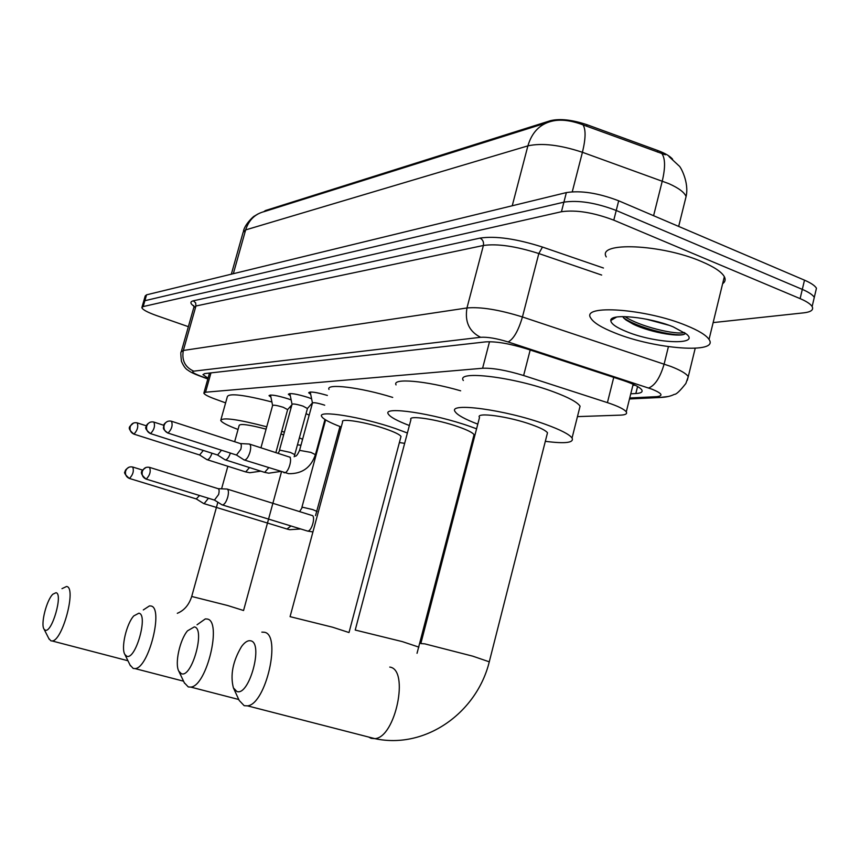 <?xml version="1.0" encoding="UTF-8"?>
<svg xmlns="http://www.w3.org/2000/svg" width="860" height="860" viewBox="0 0 860 860"><rect width="100%" height="100%" fill="white"/><g stroke="black" fill="none" stroke-linecap="round" stroke-linejoin="round"><path stroke-width="1.29" d="M310.686 394.342L308.675 392.762C309.901 391.268 316.136 392.171 327.37 395.439M290.304 395.761L288.347 394.245C289.949 392.837 296.485 393.891 307.955 397.417L311.599 398.782M270.921 397.127L269.019 395.654C270.577 394.342 276.909 395.396 288.014 398.793L291.153 399.954M672.595 159.186C669.962 156.111 665.027 153.22 657.792 150.532L587.014 124.721C572.147 119.766 559.957 118.422 550.464 120.68L265.439 210.539L263.762 211.7M577.447 416.616L620.501 415.133C625.5 414.928 627.424 413.843 626.274 411.886C624.231 409.199 617.953 406.113 607.418 402.63L523.622 375.519C506.518 370.294 492.844 367.865 482.6 368.252L205.54 392.224L203.852 393.16C204.4 394.514 208.099 396.46 214.957 398.997L225.61 402.878M323.381 425.334L324.145 425.313M141.986 307.192L143.545 301.774L144.878 300.699L563.902 202.154C578.479 199.982 595.916 202.756 616.233 210.474L802.305 289.39C808.733 292.153 812.732 294.819 814.291 297.366L813.27 301.699M546.423 122.894L264.514 211.528C255.097 213.861 248.809 219.999 245.648 229.91L243.122 232.297L231.34 274.179M665.328 154.778L583.048 124.872C570.857 120.303 560.462 119.078 551.873 121.195C539.897 124.098 531.899 132.322 527.889 145.867L245.648 229.91L233.339 273.695M143.674 301.333L145.222 295.926L146.565 294.829L566.364 192.586C580.951 190.307 598.399 193.049 618.684 200.799L804.498 280.166C810.915 282.951 814.904 285.638 816.452 288.218L815.409 292.637M188.372 326.682L156.509 315.555C147.361 312.266 142.48 309.621 141.868 307.611L143.19 306.568L561.44 211.732C575.996 209.668 593.443 212.474 613.782 220.16L800.112 298.624C806.551 301.376 810.55 304.01 812.13 306.525C813.85 309.869 811.055 311.976 803.745 312.846L713.144 322.597M143.545 301.774L144.878 300.699L563.902 202.154C578.479 199.982 595.916 202.756 616.233 210.474L802.305 289.39C808.733 292.153 812.732 294.819 814.291 297.366L816.452 288.218M630.767 393.805L635.83 393.536C640.958 393.224 642.936 392.02 641.786 389.924C639.775 387.108 633.562 383.958 623.145 380.453L526.793 348.891C509.647 343.602 495.93 341.269 485.642 341.882L204.658 373.595L202.971 374.616L208.055 378.174M635.153 385.205L632.874 385.344M686.14 325.456C698.557 330.498 706.189 335.163 709.038 339.442C719.669 354.234 654.621 349.138 615.287 333.089C601.731 327.735 593.561 322.737 590.777 318.082C580.64 304.193 645.527 308.579 686.14 325.456M606.257 256.914C596.571 241.52 661.609 244.036 701.814 261.666C714.122 266.923 721.626 271.932 724.335 276.683C725.808 279.511 725.227 281.865 722.615 283.736M622.586 316.577L625.994 319.995L633.154 324.145C651.816 333.271 683.786 337.894 685.399 333.228M627.005 331.82C616.341 327.552 610.944 323.779 610.793 320.5C609.869 313.137 649.182 316.931 673.176 326.854L686.635 334.185C700.309 345.559 655.094 343.377 627.005 331.82M646.075 319.114L668.8 325.22M623.392 317.662C637.099 327.724 674.089 336.744 683.549 334.443M624.897 316.587C639.55 326.596 676.046 335.131 684.474 332.519M45.215 630.165C51.912 633.347 63.36 593.475 55.986 592.723L52.868 594.196C46.58 599.968 40.42 624.263 44.043 629.154L45.215 630.165M61.974 588.659L66.553 586.488C76.841 587.133 62.554 641.173 52.084 640.958L50.944 640.851L48.805 638.496M283.628 434.977L280.983 433.935M281.704 431.29L284.402 432.182M299.441 437.858L302.591 439.31M300.978 445.222L297.538 444.856M289.648 407.328L291.078 407.812M306.052 413.649L309.17 415.154M266.084 429.151C249.228 424.743 240.262 423.496 239.177 425.399L234.651 441.717M238.048 429.473C227.448 425.485 221.676 422.464 220.73 420.4C222.525 417.143 237.854 419.271 266.729 426.796M220.955 419.562L227.362 396.621C229.05 393.031 243.896 394.804 271.889 401.953M126.764 656.245C135.665 660.287 148.543 614.341 138.869 613.201L133.805 615.889C126.495 623.607 120.787 648.074 124.872 654.481L126.764 656.245M143.319 609.923L149.468 605.902L150.747 605.978C164.002 606.999 148.812 668.231 135.074 668.607L133.225 668.457L130.064 665.059M400.738 437.439L401.007 436.439C399.814 434.579 394.632 432.053 385.441 428.861C366.123 422.142 340.001 417.938 342.624 421.862L290.121 616.47M341.237 427.012C329.606 422.582 323.081 419.056 321.661 416.433C317.168 409.747 362.167 416.95 395.514 428.581L407.382 432.999M404.651 443.341L399.384 442.556M328.993 389.44C325.499 383.141 360.329 387.301 392.708 397.417M181.363 673.702C191.898 678.368 205.69 628.337 194.317 626.897L187.501 630.832C179.772 639.872 174.58 663.759 178.805 671.187L181.363 673.702M197.048 624.779L205.314 618.92L207.024 619.007C222.439 620.318 206.905 686.13 190.78 687.097L188.286 686.936L184.309 682.754M473.699 436.074L474.064 434.665C472.667 432.634 467.453 430.021 458.401 426.818C437.235 419.271 407.404 414.853 410.929 419.637L355.287 629.789M409.371 425.528C397.105 420.841 390.085 417.003 388.29 414.004C382.259 405.856 433.633 413.413 470.194 426.495L476.58 428.817M473.14 442.072L472.172 441.933M396.041 384.893C391.794 377.819 425.969 380.679 460.648 390.805M236.801 691.429C249.163 696.783 263.859 642.581 250.593 640.797C247.809 640.249 244.799 642.151 241.542 646.537C232.834 661.243 230.114 675.025 233.393 687.86L236.801 691.429M261.838 632.132L264.127 632.229C281.833 633.852 266.202 704.093 247.519 705.866L244.186 705.695L239.177 700.416L233.393 687.86M547.014 434.698L547.497 432.773C545.896 430.613 540.693 427.936 531.899 424.765C508.819 416.326 474.87 411.746 479.514 417.498L420.927 643.194M477.794 424.141C464.959 419.239 457.412 415.1 455.176 411.714C447.243 401.942 505.669 409.747 545.573 424.378C560.462 429.785 569.298 434.321 572.061 437.987C574.265 442.792 565.353 443.9 545.326 441.32M463.336 380.518C455.628 369.983 514.119 376.949 553.829 391.945C568.654 397.471 577.404 402.222 580.081 406.189L579.124 409.962M203.454 503.401L204.11 503.67L208.442 498.241M196.263 498.929L199.552 495.51M221.762 504.669L222.471 504.96C224.46 504.573 226.212 501.96 227.739 497.144C228.889 492.285 228.609 489.566 226.879 488.985L226.868 488.985M214.441 500.09L218.601 494.543C219.44 491.017 219.246 489.05 218.01 488.641L149.876 467.474M287.638 409.639L283.273 407.296C277.027 405.393 273.469 404.791 272.599 405.501L260.945 447.802M206.679 459.487L207.335 459.735C208.969 459.433 210.528 457.262 212.011 453.231M199.606 454.983L203.293 450.457M307.439 408.532L303.042 406.135C296.592 404.157 292.927 403.555 292.035 404.318L279.446 450.253M224.782 459.616L225.481 459.885C227.233 459.562 228.868 457.294 230.394 453.08M217.58 455.015L221.482 450.221M324.714 405.21L323.844 404.91C317.168 402.867 313.373 402.254 312.459 403.071L299.624 450.167M243.831 459.756L244.584 460.046C246.648 459.573 248.465 456.896 250.013 451.994C251.142 447.254 250.862 444.588 249.163 443.975L249.024 443.964M236.489 455.037L240.811 449.318C241.628 445.888 241.434 443.954 240.22 443.523L171.763 421.346M550.464 120.68L550.228 121.582M587.014 124.721L586.628 126.248M657.792 150.532L657.416 152.048M210.969 372.885L205.54 392.224M489.512 341.71L482.6 368.252M530.19 349.998L523.622 375.519M613.739 377.379L607.418 402.63M684.85 201.552L686.087 196.542C684.442 192.371 678.701 188.071 668.876 183.664L582.424 152.284C560.043 144.91 541.865 142.771 527.889 145.867L512.237 205.766M583.048 124.872C585.929 129.634 585.725 138.772 582.424 152.284L572.276 191.758M661.845 153.542C665.296 158.412 665.436 167.582 662.275 181.051L653.589 215.709M804.498 280.166L800.112 298.624M146.565 294.829L143.19 306.568M566.364 192.586L561.44 211.732M618.684 200.799L613.782 220.16M629.724 397.976L656.696 396.654C663.694 395.858 662.114 393.364 651.977 389.182L508.131 341.958C496.65 338.41 487.469 336.851 480.6 337.292L193.726 371.165C191.264 371.724 193.403 373.315 200.143 375.927L207.883 378.798M200.143 375.927L199.316 375.82C194.048 373.874 190.297 372.025 188.071 370.273C185.696 369.08 183.481 366.07 181.428 361.254C180.697 354.535 180.632 351.417 181.224 351.901L183.341 350.471L466.969 307.966C480.675 306.719 499.165 309.718 522.439 316.964L670.897 366.457C680.496 370.219 686.291 373.606 688.269 376.626L687.247 380.389M668.413 346.677L664.135 364.038C660.2 377.519 655.03 385.506 648.623 388M193.919 306.257C190.114 303.473 189.92 301.656 193.35 300.806L479.998 238.102C495.553 235.758 516.376 238.747 542.477 247.056L603.451 268.019M193.726 371.165C185.018 367.188 181.557 360.286 183.341 350.471L195.94 305.999L193.747 307.719L181.406 351.245M508.131 341.958C513.613 339.055 518.386 330.724 522.439 316.964L538.822 253.539C515.699 246.186 497.22 243.498 483.385 245.487L195.94 305.999L195.639 302.87L193.35 300.806M601.667 275.06L538.822 253.539L542.477 247.056M480.6 337.292C469.205 331.562 464.658 321.79 466.969 307.966L483.385 245.487C483.965 242.069 482.836 239.607 479.998 238.102M207.83 378.981L198.413 375.476M668.112 396.514L659.899 397.492L656.696 396.654M637.582 386.495L635.83 393.536M243.563 610.514L227.653 605.515L191.705 596.464C189.028 604.87 184.233 610.482 177.31 613.309M349.01 632.541L332.594 627.209L290.067 616.652M418.885 647.129L402.329 641.614L355.223 630.047M368.671 737.052L371.133 738.342L374.852 738.643C395.579 737.611 409.564 669.403 389.763 667.08M489.275 661.824L472.763 656.169L424.775 643.85L420.83 643.559M129.161 478.375L129.473 478.461C133.02 474.698 134.106 470.882 132.709 467.023L132.698 467.023C129.301 466.346 126.947 467.7 125.624 471.065C124.969 474.58 126.205 477.031 129.344 478.429L129.452 478.461M317.039 511.474L312.75 509.593L302.397 507.196L299.613 511.625M286.95 529.008L291.013 525.987M145.888 479.009L146.221 479.117C149.93 475.247 151.037 471.334 149.532 467.367L149.522 467.367C146.049 466.679 143.642 468.066 142.298 471.517C141.62 475.128 142.889 477.644 146.093 479.074L214.806 500.197M306.988 530.899L307.729 531.061C311.954 531.244 316.039 515.333 311.75 515.398L227.395 489.146M133.633 434.031L133.956 434.117C137.417 430.409 138.503 426.667 137.224 422.894L136.665 422.765C133.526 422.357 131.365 423.7 130.193 426.796C129.548 430.301 130.806 432.741 133.956 434.117M245.057 471.721L245.767 471.85L249.507 467.56M150.21 433.515L150.554 433.601C154.166 429.806 155.273 425.969 153.897 422.099L153.327 421.959C150.113 421.54 147.909 422.926 146.716 426.087C146.049 429.688 147.329 432.193 150.554 433.601M294.862 454.65L290.4 452.446L279.887 450.156L278.092 453.36M263.945 472.161L264.708 472.312L268.664 467.775M167.657 432.967L168.033 433.064C171.796 429.172 172.946 425.227 171.463 421.25L170.861 421.11C167.582 420.68 165.324 422.099 164.109 425.356C163.432 429.043 164.744 431.623 168.033 433.064M315.426 454.671L310.944 452.414L299.581 450.361C297.796 454.273 296.399 456.23 295.367 456.23M283.811 472.624L284.638 472.785C288.756 472.688 293.002 456.875 288.917 456.875L249.626 444.125M209.496 373.046L203.981 392.697M633.143 384.259L626.274 411.886M668.994 156.541L678.991 165.84C680.217 166.012 689.387 182.341 686.087 196.542L678.669 226.427M258.032 213.925L254.334 216.139C254.216 215.645 244.713 224.191 243.423 231.265M812.13 306.525L814.291 297.366M629.477 398.965L659.899 397.492C665.855 397.298 670.66 396.256 674.326 394.364C676.132 394.6 679.98 390.977 685.871 383.474L688.269 376.626L695.202 348.3M193.919 307.02L193.715 305.547M709.038 339.442L724.335 276.683M616.609 317.05L610.793 320.5M625.994 319.995L623.822 318.125M127.946 660.749L52.084 640.958M281.467 471.871L243.584 610.407M227.846 466.26L221.579 488.824M217.859 502.219L191.737 596.367M44.043 629.154L49.235 639.335M183.567 681.184L135.074 668.607M401.007 436.439L349.063 632.337M124.872 654.481L130.44 665.833M238.757 699.503L190.78 687.097M474.064 434.665L417.035 653.288M178.805 671.187L184.524 683.205M547.497 432.773L489.372 661.426C477.16 712.188 425.937 749.619 374.852 738.643L247.519 705.866M572.061 437.987L580.081 406.189M129.226 467.109C126.227 468.926 124.894 470.398 125.216 471.538C123.625 472.419 125.001 474.72 129.344 478.429L196.607 499.026M339.979 426.528L315.523 515.624M204.11 503.67L287.466 529.158L289.798 529.696L300.699 528.964M133.02 467.12L142.631 470.097M325.607 419.906L301.925 507.25M196.37 498.983L203.766 503.605M145.942 467.474C141.986 470.678 137.998 472.075 146.093 479.074L146.221 479.117M222.471 504.96L307.547 531.061L312.922 531.942M218.246 488.684L226.481 489.028M214.549 500.144L222.106 504.885M199.907 455.08L133.902 434.117C126.13 427.42 129.623 426.872 133.494 423.045M287.702 409.5L291.884 404.856M287.692 409.446L275.856 452.639M207.26 459.735L245.498 471.861L249.819 472.731L260.817 471.162M137.493 422.98L146.49 425.872M272.588 405.415L270.491 395.009M199.681 455.026L206.938 459.659M217.902 455.112L150.5 433.601C146.125 430.14 144.727 427.807 146.286 426.603C146.146 425.259 147.404 423.808 150.049 422.249M307.514 408.371L312.438 402.888M307.504 408.317L294.174 456.767M225.406 459.885L264.428 472.312L268.728 473.193L280.296 471.495M154.187 422.185L163.808 425.291M292.024 404.211L289.852 393.536M217.655 455.058L225.062 459.799M236.833 455.144L167.969 433.064C160.992 428.043 164.271 427.624 163.658 425.861C163.497 424.539 164.776 423.055 167.485 421.421M324.973 419.508L315.48 454.467C311.094 467.55 302.139 473.957 288.616 473.677L244.498 460.046M240.424 443.566L248.744 444.007M312.449 402.953L310.213 391.988M289.433 457.047L290.304 457.251M236.575 455.08L244.122 459.95"/></g></svg>
